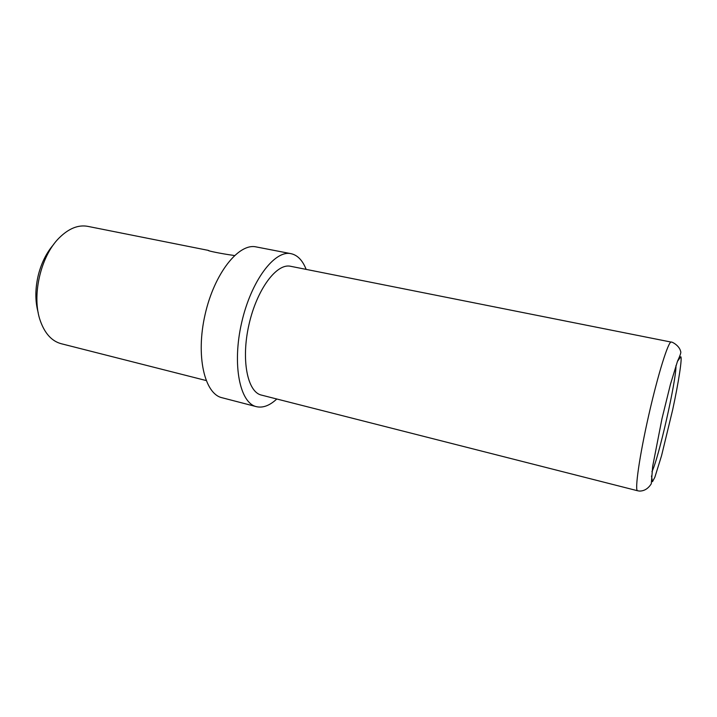<?xml version="1.0" encoding="UTF-8"?>
<svg xmlns="http://www.w3.org/2000/svg" width="717" height="717" viewBox="0 0 717 717"><rect width="100%" height="100%" fill="white"/><g stroke="black" fill="none" stroke-linecap="round" stroke-linejoin="round"><path stroke-width="1.08" d="M306.15 269.386C302.601 260.379 297.573 255.144 291.066 253.684C274.62 249.767 250.995 280.939 241.593 322.892C231.994 364.801 239.872 403.106 256.408 406.664C262.906 408.152 269.7 405.598 276.789 399.002M291.066 253.684L256.175 246.917C238.734 242.83 214.32 273.302 205.071 314.62C195.607 355.883 204.506 393.911 222.01 397.729L256.408 406.664M234.396 255.584L232.747 255.261C222.611 253.917 207.007 250.798 208.19 250.358L87.77 226.357C78.261 224.6 68.733 228.454 59.188 237.892C40.511 256.211 31.405 296.399 40.367 320.974C44.902 333.602 51.848 341.184 61.178 343.703L206.093 380.521M208.199 250.367L209.095 250.726M53.694 244.416C46.802 252.294 41.747 262.207 38.548 274.154C35.079 288.117 34.972 300.97 38.216 312.711M261.4 395.085C247.41 392.1 240.912 359.728 248.978 324.568C256.856 289.363 276.672 262.951 290.582 266.285L671.246 342.099C668.486 340.826 658.027 374.095 648.751 415.143C639.43 456.182 634.536 490.706 637.565 490.751L261.4 395.085M675.979 365.553C676.409 380.028 658.573 458.746 651.95 471.625M637.565 490.751L639.447 491.073C644.251 491.082 648.195 488.653 651.287 483.778L652.676 466.337L661.979 418.683L670.431 384.375L677.556 361.072C680.254 355.345 681.284 352.146 680.639 351.473C679.393 345.325 671.417 341.489 671.246 342.099M677.44 361.395L680.792 356.716C682.324 357.873 678.739 381.686 672.654 409.837L661.558 455.689L654.854 477.253L652.488 481.672L651.466 475.998"/></g></svg>
